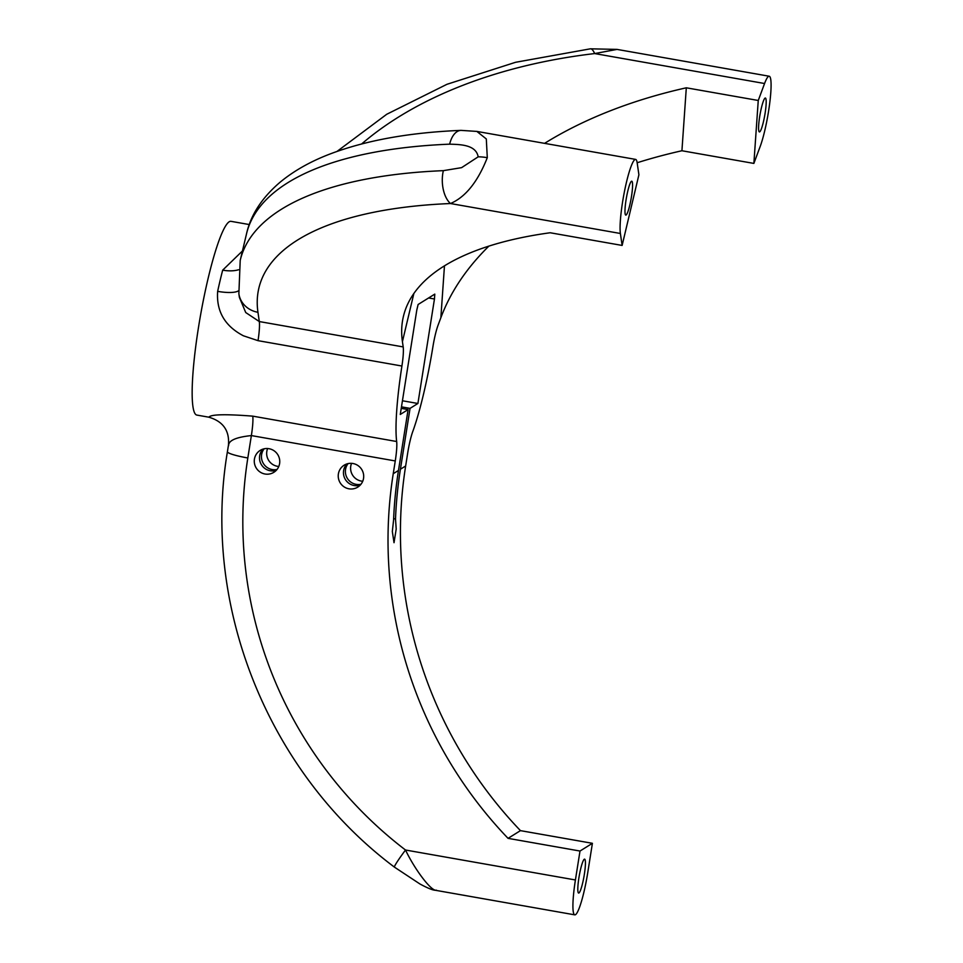<?xml version="1.0" encoding="UTF-8"?>
<svg xmlns="http://www.w3.org/2000/svg" width="963" height="963" viewBox="0 0 963 963"><rect width="100%" height="100%" fill="white"/><g stroke="black" fill="none" stroke-linecap="round" stroke-linejoin="round"><path stroke-width="1.44" d="M346.945 463.901A12.916 12.688 -121.9 0 0 360.186 485.159M348.943 488.807A12.916 12.688 -121.9 0 0 363.436 473.76A12.916 12.688 -121.9 0 0 344.128 465.201A12.916 12.688 -121.9 0 0 348.943 488.807M351.567 463.335A12.916 12.688 -121.9 0 0 362.726 481.259M360.969 484.257A12.916 12.688 58.1 0 1 348.1 463.588M263.007 449.095A12.916 12.688 -121.9 0 0 276.249 470.365M265.006 474.013A12.916 12.688 -121.9 0 0 279.499 458.966A12.916 12.688 -121.9 0 0 260.191 450.395A12.916 12.688 -121.9 0 0 265.006 474.013M267.63 448.541A12.916 12.688 -121.9 0 0 278.788 466.465M277.031 469.463A12.916 12.688 58.1 0 1 264.163 448.794M401.234 408.36L408.119 409.576L398.477 470.45A425.453 418.05 -121.9 0 0 393.578 520.176L392.326 531.456L394.023 542.699L396.202 529.048L395.516 518.973A425.453 418.05 58.1 0 1 400.415 469.234L410.057 408.372L401.475 406.855M631.487 196.464A17.214 2.395 100 0 0 631.764 181.2A17.214 2.395 100 0 0 626.07 199.835A17.214 2.395 100 0 0 625.794 215.098A17.214 2.395 100 0 0 631.487 196.464M765.091 113.297A17.214 2.395 100 0 0 765.368 98.033A17.214 2.395 100 0 0 759.675 116.667A17.214 2.395 100 0 0 759.398 131.931A17.214 2.395 100 0 0 765.091 113.297M584.336 874.416A17.214 2.395 100 0 0 584.601 859.152A17.214 2.395 100 0 0 578.907 877.787A17.214 2.395 100 0 0 578.631 893.05A17.214 2.395 100 0 0 584.336 874.416M444.461 265.896L440.861 317.73L438.069 325.205A24.593 3.431 -80 0 0 432.917 346.728A98.37 13.699 -80 0 1 412.79 431.472A24.593 3.431 -80 0 0 407.662 453.224L405.652 465.984A425.453 418.05 -121.9 0 0 520.453 830.636L592.401 843.311L587.815 872.237A39.351 5.477 100 0 1 575.513 914.669A39.351 5.477 100 0 1 574.791 914.85A39.351 5.477 100 0 1 575.417 879.965L580.003 851.039L508.055 838.352A425.453 418.05 -121.9 0 1 393.241 473.7L395.263 460.952L251.367 435.577L247.828 457.979A407.65 400.56 -121.9 0 0 405.507 850.016C415.209 870.323 431.833 891.931 436.347 890.137M403.196 346.921L402.426 341.648A425.453 163.782 13.4 0 1 403.401 316.478A425.453 163.782 13.4 0 1 550.174 232.757L622.122 245.433L638.902 174.772L637.169 162.819A39.351 5.477 100 0 0 635.604 159.401L476.854 131.413L486.303 138.949L487.29 157.679C477.78 181.814 465.502 197.102 450.479 203.53A407.65 156.933 -166.6 0 0 257.964 312.301L259.3 321.558L403.196 346.921A24.593 3.431 -80 0 1 401.92 366.024A98.37 13.699 -80 0 0 396.66 441.511L252.775 416.148C225.39 414.006 210.765 414.355 208.887 417.196L196.849 415.077A98.37 13.699 -80 0 1 198.414 327.853A98.37 13.699 -80 0 1 231 221.334L249.297 224.56M238.487 290.814A24.593 6.705 -167.7 0 1 217.65 291.356C216.218 311.242 224.8 326.048 243.398 335.786L258.024 340.661A24.593 3.431 100 0 0 259.3 321.558L245.734 312.542L239.402 297.411L238.872 293.751A24.593 22.438 171.7 0 0 257.964 312.301M242.447 250.97L222.682 270.158A24.593 12.086 -165.4 0 0 238.535 269.76M408.119 409.576L400.271 414.463L416.81 309.978L418.123 304.489L434.795 294.112L434.457 298.999L428.595 297.964M402.438 400.764L417.906 403.485L410.057 408.372M434.457 298.999L417.906 403.485M396.66 441.511A24.593 3.431 -80 0 1 395.263 460.952M592.401 843.311L580.003 851.039M520.453 830.636L508.055 838.352M574.791 914.85L435.36 890.269C432.82 890.245 427.668 888.151 419.928 883.974L394.457 867.145A24.593 1.637 -52.6 0 1 405.507 850.016L575.417 879.965M208.839 417.196C223.067 421.349 229.603 430.63 228.472 445.014L227.412 451.719A24.593 3.021 9 0 0 247.828 457.979M228.616 445.652C228.412 440.548 235.995 437.19 251.367 435.577A24.593 3.431 -80 0 0 252.775 416.148M544.577 143.355A425.453 254.268 -176 0 1 686.306 87.802L758.254 100.477L764.574 83.516L594.665 53.567A24.593 5.934 -96.7 0 0 590.415 48.812L617.03 49.402L594.665 53.567A407.65 243.627 4 0 0 361.667 143.944M637.157 162.747A425.453 254.268 -176 0 1 681.924 150.746L753.873 163.421L760.192 146.448A39.351 5.477 100 0 0 770.809 92.352A39.351 5.477 100 0 0 769.208 76.233A39.351 5.477 100 0 0 764.574 83.516M440.861 317.73A425.453 254.268 -176 0 1 488.843 246.155M758.254 100.477L753.873 163.421M686.306 87.802L681.924 150.746M622.122 245.433L620.389 233.479L450.479 203.53A24.593 13.41 -92.4 0 1 443.353 170.656L461.614 167.646L478.178 156.825C475.999 144.546 459.965 144.51 449.649 144.161A24.593 13.41 -92.4 0 1 461 130.378L461 130.378C409.323 132.485 365.471 140.442 329.43 154.224C309.966 161.712 293.402 171.149 279.715 182.537C261.731 198.041 250.657 215.17 246.504 233.913A432.243 166.406 -166.6 0 1 449.649 144.161M635.604 159.401A39.351 5.477 100 0 0 626.468 182.212A39.351 5.477 100 0 0 620.389 233.479M395.516 518.973L393.638 518.636M217.65 291.356A98.37 13.699 -80 0 1 222.682 270.158M401.92 366.024L258.024 340.661M398.477 470.45L393.241 473.7M405.652 465.984L400.415 469.234M402.426 341.648L413.849 293.559M246.504 233.913L240.208 260.419A432.243 166.406 13.4 0 1 443.353 170.656M478.178 156.825A24.593 9.461 13.4 0 1 487.29 157.679M394.457 867.145C268.388 772.856 201.351 606.172 227.412 451.719M769.208 76.233L617.03 49.402M590.415 48.812L515.566 62.294L446.928 84.311L386.753 114.26L337.038 151.408M240.208 260.419L238.872 293.751M476.854 131.413L461 130.378"/></g></svg>
